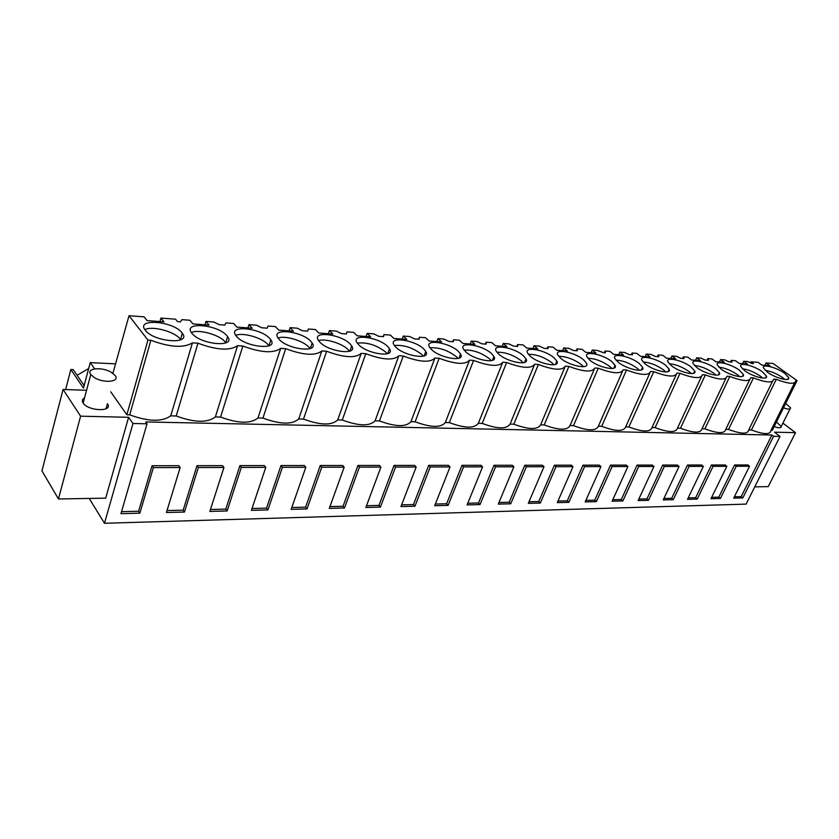 <?xml version="1.0" encoding="UTF-8"?>
<svg xmlns="http://www.w3.org/2000/svg" width="839" height="839" viewBox="0 0 839 839"><rect width="100%" height="100%" fill="white"/><g stroke="black" fill="none" stroke-linecap="round" stroke-linejoin="round"><path stroke-width="1.26" d="M782.913 423.15L795.519 432.662L774.481 432.179L780.039 436.427L746.102 504.113L104.487 523.274L89.207 498.439M772.237 430.459L797.05 380.633L773.065 363.465L766.091 362.941L764.927 365.301M128.598 417.287L105.683 498.156L58.457 498.974L41.95 470.868L63.072 389.453L80.607 416.186L128.598 417.287L132.961 423.506L147.024 423.789L145.703 421.944L771.911 435.022L741.215 496.604L742.809 497.926L773.579 436.301L771.911 435.022M780.039 436.427L773.579 436.301M794.617 382.815L770.936 430.428C770.412 434.812 763.899 434.654 751.419 429.956L748.724 429.893C747.979 434.34 741.256 434.183 728.556 429.4L725.766 429.327C724.791 433.857 717.838 433.69 704.907 428.823L702.023 428.75C700.806 433.354 693.612 433.176 680.45 428.236L677.461 428.163C675.982 432.83 668.536 432.651 655.123 427.617L652.029 427.544C650.267 432.284 642.559 432.106 628.883 426.978L625.674 426.904C623.629 431.728 615.637 431.54 601.699 426.317L598.364 426.233C595.994 431.152 587.709 430.942 573.488 425.635L570.038 425.551C567.332 430.543 558.722 430.334 544.217 424.922L540.631 424.838C537.558 429.925 528.622 429.704 513.814 424.188L510.091 424.094C506.62 429.274 497.328 429.044 482.215 423.412L478.345 423.317C474.454 428.593 464.785 428.362 449.347 422.615L445.31 422.52C440.968 427.89 430.9 427.649 415.127 421.786L410.932 421.681C406.097 427.156 395.609 426.904 379.469 420.926L375.096 420.811C369.737 426.39 358.798 426.128 342.291 420.014L337.729 419.909C331.804 425.593 320.393 425.321 303.498 419.081L298.726 418.965C292.182 424.765 280.268 424.471 262.953 418.095L257.972 417.969C250.777 423.894 238.307 423.59 220.573 417.067L215.361 416.931C207.432 422.982 194.386 422.667 176.2 415.987L170.737 415.85C162.042 422.027 148.367 421.692 129.709 414.854L126.846 414.781L110.727 391.813M63.072 389.453L86.553 390.292M107.382 403.695L107.434 403.769C113.643 412.001 88.315 411.372 83.145 403.045L83.103 402.982C81.782 400.843 82.253 399.175 84.498 397.959M776.432 422.038L781.256 426.464C781.235 428.184 778.865 428.226 774.166 426.59M147.024 423.789L120.952 513.657L139.84 513.174L153.359 467.617L180.154 467.554L166.416 512.503L184.465 512.052L198.34 467.512L223.929 467.449L209.855 511.402L227.117 510.972L241.317 467.417L265.774 467.354L251.406 510.353L267.924 509.934L282.407 467.323L305.816 467.271L291.185 509.346L307.011 508.948L321.736 467.229L344.158 467.176L329.308 508.382L344.483 508.004L359.417 467.145L380.916 467.092L365.867 507.459L380.424 507.092L395.547 467.061L416.175 467.019L400.958 506.578L414.948 506.221L430.229 466.987L450.04 466.935L434.686 505.718L448.12 505.382L463.527 466.904L482.572 466.862L467.103 504.9L480.034 504.575L495.555 466.83L513.867 466.799L498.293 504.113L510.741 503.799L526.357 466.767L543.987 466.725L528.329 503.348L540.326 503.054L556.005 466.694L572.995 466.662L557.274 502.624L568.842 502.33L584.584 466.631L600.955 466.599L585.182 501.911L596.34 501.628L612.124 466.568L627.918 466.536L612.113 501.229L622.874 500.956L638.699 466.505L653.938 466.474L638.112 500.579L648.505 500.317L664.341 466.453L679.066 466.421L663.219 499.939L673.277 499.687L689.123 466.4L703.344 466.358L687.498 499.331L697.219 499.079L713.066 466.337L726.826 466.306L710.979 498.733L720.386 498.492L736.223 466.285L749.531 466.253L733.706 498.156L742.809 497.926M132.961 423.506L104.487 523.274M65.641 389.537L70.854 369.506L73.245 369.611L84.12 385.625M88.661 368.573L77.083 375.264M115.562 363.864L90.245 362.616L83.46 388.121L70.854 369.506M90.245 362.616L94.629 368.856M766.091 362.941L769.845 365.657L761.843 365.07L758.078 362.354L750.936 361.819L753.412 363.623L751.912 363.518L747.769 361.588L743.721 361.284L747.486 364.032L739.201 363.434L735.436 360.676L731.314 360.371L732.08 362.07L728.986 361.84L724.791 359.889L720.596 359.574L724.361 362.364L715.803 361.745L712.038 358.945L707.77 358.62L708.473 360.351L705.284 360.109L701.026 358.127L696.695 357.802L700.45 360.634L691.588 359.994L687.833 357.141L683.418 356.816L684.058 358.568L680.754 358.326L676.433 356.302L671.945 355.967L675.699 358.84L666.523 358.18L662.779 355.285L658.206 354.949L658.772 356.722L655.353 356.47L650.98 354.415L646.334 354.068L650.068 356.995L640.566 356.302L636.832 353.366L632.092 353.02L632.585 354.813L629.04 354.551L624.604 352.464L619.79 352.107L623.513 355.075L613.666 354.362L609.943 351.373L605.034 351.006L605.443 352.831L603.598 352.695L597.263 350.429L592.271 350.062L595.973 353.083L585.758 352.338L582.056 349.307L576.959 348.93L577.284 350.775L573.467 350.503L568.905 348.332L563.724 347.944L567.405 351.017L556.802 350.251L553.121 347.157L547.836 346.769L548.056 348.646L544.091 348.353L539.467 346.15L534.086 345.752L537.747 348.867L526.724 348.07L523.075 344.934L517.579 344.525L517.705 346.434L515.639 346.287L513.583 346.129L508.885 343.885L503.295 343.466L506.924 346.643L495.471 345.815L491.853 342.616L486.148 342.197L486.148 344.126L481.869 343.822L477.097 341.525L471.287 341.095L474.884 344.326L462.971 343.466L459.384 340.214L453.448 339.774L453.333 341.735L451.099 341.578L448.865 341.41L444.03 339.082L437.979 338.631L441.534 341.913L429.128 341.012L425.593 337.708L419.406 337.257L419.154 339.25L414.518 338.904L409.61 336.523L403.307 336.061L406.81 339.396L393.879 338.463L390.397 335.097L383.947 334.625L383.559 336.649L378.714 336.292L373.733 333.87L367.167 333.377L370.618 336.785L357.131 335.81L353.701 332.38L346.979 331.887L346.434 333.943L341.379 333.576L336.324 331.09L329.465 330.587L332.852 334.048L318.778 333.031L315.422 329.549L308.395 329.024L307.682 331.111L302.407 330.734L297.268 328.196L290.116 327.671L293.43 331.206L278.726 330.136L275.433 326.581L268.102 326.035L267.201 328.164L261.684 327.766L256.472 325.175L248.984 324.62L252.214 328.217L236.839 327.105L233.641 323.487L225.964 322.91L224.873 325.081L219.094 324.651L213.798 322.008L205.964 321.431L209.1 325.102L193.001 323.938L189.897 320.246L181.864 319.649L180.553 321.84L177.532 321.62L175.519 319.177L160.92 318.096L163.951 321.84L147.077 320.613L144.077 316.848L129.007 315.726L112.908 373.365M129.709 414.854L150.863 340.267L147.958 340.078L129.007 315.726M150.863 340.267C169.96 347.336 183.814 348.195 192.435 342.857L197.962 343.203C216.567 350.104 229.781 350.933 237.594 345.678L242.859 346.014C260.992 352.747 273.598 353.534 280.677 348.374L285.711 348.688C303.393 355.264 315.443 356.019 321.83 350.943L326.644 351.247C343.906 357.676 355.421 358.389 361.19 353.397L365.794 353.691C382.647 359.983 393.669 360.665 398.85 355.757L403.265 356.03C419.731 362.186 430.292 362.847 434.938 358.012L439.164 358.274C455.262 364.294 465.383 364.934 469.536 360.172L473.595 360.424C489.336 366.318 499.058 366.926 502.75 362.249L506.641 362.49C522.047 368.269 531.381 368.845 534.642 364.241L538.386 364.472C553.467 370.135 562.434 370.691 565.308 366.15L568.905 366.381C583.671 371.929 592.303 372.474 594.799 367.996L598.259 368.216C612.732 373.659 621.038 374.184 623.199 369.768L626.534 369.978C640.713 375.327 648.725 375.82 650.55 371.478L653.77 371.677C667.676 376.931 675.395 377.414 676.926 373.124L680.02 373.324C693.664 378.473 701.11 378.934 702.369 374.718L705.358 374.897C718.75 379.962 725.934 380.413 726.931 376.25L729.815 376.428C742.955 381.399 749.898 381.839 750.643 377.728L753.443 377.907C766.343 382.794 773.055 383.213 773.579 379.165L776.274 379.333C788.954 384.136 795.445 384.545 795.739 380.549L797.05 380.633M767.391 372.149C775.351 378.158 790.6 382.028 788.723 377.602L784.654 373.313C776.662 367.346 761.592 363.528 763.459 367.975L767.391 372.149M665.663 365.29C657.21 358.379 639.014 354.415 641.856 360.172L645.16 363.916C653.581 370.911 671.987 374.907 669.134 369.181L665.663 365.29M618.018 362.081C626.513 369.307 645.694 373.313 642.601 367.293L639.276 363.518C630.729 356.365 611.757 352.39 614.851 358.473L618.018 362.081M589.848 360.183C598.427 367.66 618.448 371.656 615.071 365.311L611.904 361.672C603.272 354.289 583.472 350.303 586.849 356.722L589.848 360.183M671.347 365.678C679.674 372.453 697.356 376.428 694.734 371.006L691.137 367.01C682.768 360.298 665.285 356.355 667.896 361.829L671.347 365.678M762.441 371.813C754.355 365.678 738.74 361.819 740.774 366.507L744.592 370.607C752.646 376.795 768.44 380.707 766.406 376.05L762.441 371.813M721.016 369.024C729.164 375.4 745.546 379.333 743.323 374.435L739.474 370.272C731.293 363.948 715.101 360.057 717.314 364.996L721.016 369.024M696.622 367.377C704.854 373.953 721.855 377.907 719.453 372.757L715.719 368.667C707.445 362.165 690.633 358.243 693.035 363.434L696.622 367.377M583.504 359.763C574.799 352.118 554.097 348.143 557.767 354.907L560.599 358.211C569.261 365.951 590.184 369.947 586.503 363.245L583.504 359.763M387.744 346.57C378.767 337.058 350.828 333.345 356.984 342.637L358.557 344.609C367.482 354.278 395.683 357.928 389.516 348.772L387.744 346.57M350.146 344.032C341.19 334.153 311.647 330.524 318.359 340.319L319.68 341.987C328.594 352.055 358.4 355.589 351.677 345.951L350.146 344.032M458.314 351.321C449.379 342.511 424.261 338.652 429.453 347.021L431.487 349.517C440.381 358.473 465.75 362.291 460.548 354.037L458.314 351.321M530.206 356.166C538.942 364.178 560.851 368.153 556.844 361.095L554.013 357.771C545.235 349.863 523.557 345.899 527.563 353.03L530.206 356.166M236.514 336.376C245.324 347.315 278.821 350.545 270.85 339.9L269.843 338.631C261.002 327.923 227.788 324.546 235.738 335.38L236.514 336.376M191.984 333.377C200.678 344.777 236.283 347.818 227.61 336.659L226.897 335.736C218.161 324.578 182.85 321.368 191.491 332.747L191.984 333.377M145.294 330.23C153.841 342.123 191.743 344.955 182.325 333.261L181.906 332.705C173.316 321.085 135.708 318.044 145.105 329.989L145.294 330.23M279.041 339.25C287.913 349.737 319.481 353.125 312.16 342.994L310.891 341.389C301.967 331.101 270.672 327.598 277.982 337.907L279.041 339.25M491.497 353.565C482.593 345.07 458.713 341.158 463.474 349.097L465.729 351.824C474.58 360.445 498.702 364.336 493.93 356.491L491.497 353.565M523.368 355.705C514.517 347.514 491.79 343.571 496.153 351.101L498.618 354.037C507.417 362.343 530.374 366.286 526.001 358.84L523.368 355.705M395.798 347.115C404.713 356.418 431.435 360.162 425.772 351.468L423.768 348.993C414.791 339.847 388.331 336.051 393.984 344.871L395.798 347.115M754.754 486.861L768.22 486.63L795.519 432.662M748.724 429.893L772.499 381.357M751.419 429.956L776.274 379.333M121.529 511.664L138.592 511.245L152.058 465.739L178.822 465.697L180.154 467.554M167.013 510.563L183.164 510.164L196.997 465.676L222.555 465.645L223.929 467.449M210.463 509.504L225.775 509.126L239.923 465.614L264.369 465.582L265.774 467.354M252.036 508.497L266.54 508.14L280.981 465.561L304.368 465.53L305.816 467.271M291.825 507.522L305.595 507.186L320.278 465.509L342.69 465.488L344.158 467.176M329.947 506.599L343.036 506.284L357.928 465.467L379.417 465.435L380.916 467.092M366.517 505.707L378.966 505.403L394.036 465.414L414.655 465.393L416.175 467.019M401.619 504.858L413.459 504.575L428.698 465.372L448.498 465.341L450.04 466.935M435.347 504.04L446.621 503.767L461.985 465.33L481.02 465.299L482.572 466.862M467.774 503.253L478.513 502.991L493.982 465.288L512.293 465.257L513.867 466.799M498.974 502.488L509.21 502.246L524.774 465.246L542.403 465.226L543.987 466.725M529.01 501.764L538.774 501.523L554.422 465.205L571.401 465.184L572.995 466.662M557.956 501.061L567.279 500.831L582.979 465.163L599.35 465.142L600.955 466.599M585.863 500.38L594.767 500.159L610.519 465.131L626.303 465.11L627.918 466.536M612.795 499.729L621.3 499.52L637.084 465.1L652.322 465.079L653.938 466.474M638.794 499.09L646.932 498.901L662.726 465.058L677.451 465.047L679.066 466.421M663.911 498.481L671.693 498.293L687.498 465.026L701.729 465.005L703.344 466.358M688.19 497.894L695.636 497.716L711.441 464.995L725.2 464.984L726.826 466.306M711.671 497.328L718.803 497.149L734.597 464.963L747.906 464.953L749.531 466.253M734.387 496.772L741.215 496.604M736.223 466.285L734.597 464.963M750.936 361.819L750.444 362.826M784.885 379.459L782.567 377.55C776.715 373.628 770.915 371.216 765.189 370.335M126.846 414.781L147.958 340.078M160.92 318.096L159.913 321.547M58.457 498.974L80.607 416.186M170.737 415.85L192.435 342.857M176.2 415.987L197.962 343.203M180.71 339.805L180.081 338.935C174.617 331.531 152.32 325.595 144.853 329.622M139.84 513.174L138.592 511.245M153.359 467.617L152.058 465.739M743.721 361.284L742.557 363.675M725.766 429.327L749.636 379.836M728.556 429.4L753.443 377.907M730.559 361.955L731.314 360.371M762.672 378.074L760.354 376.124C754.303 372.034 748.315 369.579 742.389 368.761M713.066 466.337L711.441 464.995M720.386 498.492L718.803 497.149M720.596 359.574L719.432 362.008M702.023 428.75L725.976 378.242M704.907 428.823L729.815 376.428M707.015 360.235L707.77 358.62M739.694 376.638L737.387 374.655C731.136 370.398 724.948 367.891 718.834 367.146M689.123 466.4L687.498 465.026M697.219 499.079L695.636 497.716M696.695 357.802L695.531 360.277M677.461 428.163L701.498 376.585M680.45 428.236L705.358 374.897M682.663 358.463L683.418 356.816M715.919 375.148L713.622 373.135C707.172 368.688 700.785 366.14 694.451 365.479M664.341 466.453L662.726 465.058M673.277 499.687L671.693 498.293M671.945 355.967L670.781 358.494M652.029 427.544L676.14 374.844M655.123 427.617L680.02 373.324M657.451 356.627L658.206 354.949M691.305 373.586L689.039 371.562C682.38 366.926 675.773 364.336 669.218 363.759M638.699 466.505L637.084 465.1M648.505 500.317L646.932 498.901M646.334 354.068L645.17 356.638M625.674 426.904L649.858 373.009M628.883 426.978L653.77 371.677M631.337 354.719L632.092 353.02M665.799 371.971L663.576 369.926C656.696 365.101 649.868 362.458 643.073 361.987M612.124 466.568L610.519 465.131M622.874 500.956L621.3 499.52M619.79 352.107L618.626 354.719M598.364 426.233L622.611 371.09M601.699 426.317L626.534 369.978M604.279 352.747L605.034 351.006M639.36 370.282L637.179 368.237C630.089 363.203 623.02 360.518 615.973 360.162M584.584 466.631L582.979 465.163M596.34 501.628L594.767 500.159M592.271 350.062L591.107 352.726M570.038 425.551L594.337 369.076M573.488 425.635L598.259 368.216M576.215 350.702L576.959 348.93M611.935 368.52L609.817 366.475C602.496 361.242 595.176 358.505 587.866 358.274M556.005 466.694L554.422 465.205M568.842 502.33L567.279 500.831M563.724 347.944L562.57 350.66M540.631 424.838L564.972 366.947M544.217 424.922L568.905 366.381M547.091 348.573L547.836 346.769M583.472 366.695L581.427 364.661C573.866 359.197 566.283 356.418 558.69 356.323M526.357 466.767L524.774 465.246M540.326 503.054L538.774 501.523M534.086 345.752L532.933 348.521M510.091 424.094L534.453 364.703M513.814 424.188L538.386 364.472M516.834 346.371L517.579 344.525M553.908 364.776L551.936 362.773C544.133 357.068 536.289 354.257 528.392 354.31M495.555 466.83L493.982 465.288M510.741 503.799L509.21 502.246M503.295 343.466L502.152 346.297M478.345 423.317L502.75 362.249M482.215 423.412L506.641 362.49M485.403 344.074L486.148 342.197M523.19 362.773L521.302 360.801C513.248 354.866 505.109 352.002 496.877 352.233M463.527 466.904L461.985 465.33M480.034 504.575L478.513 502.991M471.287 341.095L470.155 343.98M445.31 422.52L469.536 360.172M449.347 422.615L473.595 360.424M452.714 341.693L453.448 339.774M491.224 360.686L489.441 358.767C481.125 352.558 472.682 349.664 464.103 350.073M430.229 466.987L428.698 465.372M448.12 505.382L446.621 503.767M437.979 338.631L436.857 341.578M410.932 421.681L434.938 358.012M415.127 421.786L439.164 358.274M418.682 339.208L419.406 337.257M457.958 358.494L456.28 356.638C447.701 350.167 438.933 347.231 429.977 347.839M395.547 467.061L394.036 465.414M414.948 506.221L413.459 504.575M403.307 336.061L402.185 339.061M375.096 420.811L398.85 355.757M379.469 420.926L403.265 356.03M383.234 336.628L383.947 334.625M423.307 356.197L421.744 354.425C412.893 347.671 403.779 344.703 394.403 345.521M359.417 467.145L357.928 465.467M380.424 507.092L378.966 505.403M367.167 333.377L366.056 336.449M337.729 419.909L361.19 353.397M342.291 420.014L365.794 353.691M346.266 333.932L346.979 331.887M387.167 353.796L385.741 352.118C376.596 345.06 367.115 342.06 357.299 343.12M321.736 467.229L320.278 465.509M344.483 508.004L343.036 506.284M329.465 330.587L328.374 333.733M298.726 418.965L321.83 350.943M303.498 419.081L326.644 351.247M349.464 351.268L348.175 349.706C342.448 343.487 325.154 338.159 318.558 340.624M282.407 467.323L280.981 465.561M307.011 508.948L305.595 507.186M290.116 327.671L289.036 330.881M257.972 417.969L280.677 348.374M262.953 418.095L285.711 348.688M310.084 348.625L308.941 347.199C303.246 340.697 284.861 335.222 278.076 338.044M241.317 467.417L239.923 465.614M267.924 509.934L266.54 508.14M248.984 324.62L247.935 327.913M215.361 416.931L237.594 345.678M220.573 417.067L242.859 346.014M268.92 345.836L267.935 344.567C262.292 337.781 242.723 332.15 235.717 335.348M198.34 467.512L196.997 465.676M227.117 510.972L225.775 509.126M205.964 321.431L204.936 324.798M225.838 342.899L225.03 341.819C219.451 334.73 198.591 328.951 191.355 332.538M184.465 512.052L183.164 510.164M783.511 407.838C788.23 409.495 790.59 409.484 790.579 407.817L785.682 403.465M111.493 372.432C102.243 366.538 85.683 368.09 90.769 374.519L94.367 377.592C103.784 383.57 120.208 381.881 115.195 375.589L111.493 372.432M84.603 383.801L83.585 384.839M790.044 408.887L781.256 426.464M787.894 379.27L788.723 377.602M180.5 339.491L182.325 333.261M106.05 408.792L107.434 403.769M765.525 377.854L766.406 376.05M742.389 376.375L743.323 374.435M718.457 374.855L719.453 372.757M693.685 373.271L694.734 371.006M668.022 371.635L669.134 369.181M641.416 369.936L642.601 367.293M613.823 368.174L615.071 365.311M555.449 364.43L556.844 361.095M524.543 362.448L526.001 358.84M492.399 360.371L493.93 356.491M458.943 358.211L460.548 354.037M424.094 355.956L425.772 351.468M387.765 353.597L389.516 348.772M349.873 351.132L351.677 345.951M310.294 348.542L312.16 342.994M268.941 345.825L270.85 339.9M225.743 342.742L227.61 336.659M83.145 403.045L90.769 374.519"/></g></svg>
